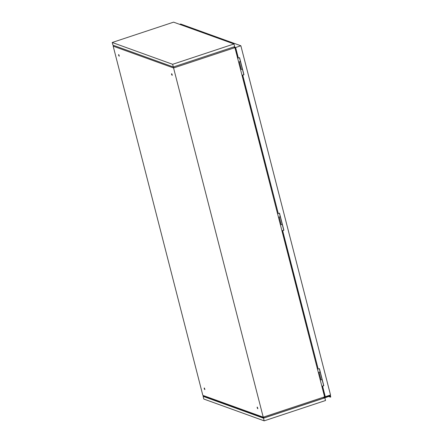 <?xml version="1.0" encoding="UTF-8"?>
<svg xmlns="http://www.w3.org/2000/svg" width="443" height="443" viewBox="0 0 443 443"><rect width="100%" height="100%" fill="white"/><g stroke="black" fill="none" stroke-linecap="round" stroke-linejoin="round"><path stroke-width="0.66" d="M206.787 397.393L202.839 395.361L263.231 417.179L173.573 67.973L113.175 46.155L113.79 45.474M264.244 417.832L263.231 417.179L324.586 396.845L323.318 398.257M233.649 46.986L234.923 47.639L324.586 396.845M234.923 47.639L173.573 67.973L173.844 66.804M202.839 395.361L113.175 46.155M257.184 407.826L257.765 408.767L257.211 407.106L257.184 407.826M204.223 388.694L204.799 389.63L204.251 387.968L204.223 388.694M171.579 74.424L172.161 75.365L171.607 73.699L171.579 74.424M118.619 55.292L119.2 56.228L118.646 54.567L118.619 55.292M280.314 216.837A1.346 0.293 -14.4 0 0 280.292 216.915L279.19 216.992L280.292 216.754M279.19 216.992L281.15 224.64L282.296 224.546M242.437 69.313L241.297 69.413L239.331 61.765L240.399 61.527M320.189 372.126L319.043 372.225L320.151 371.987M319.043 372.225L321.009 379.873L322.15 379.773M235.765 50.917L236.34 50.723M323.135 391.197L323.711 391.008M257.848 408.618L257.372 407.172M204.887 389.48L204.411 388.04M172.244 75.216L171.768 73.771M119.283 56.078L118.807 54.639M240.433 61.671L239.331 61.765M320.239 372.319A1.346 0.293 -14.4 0 0 320.217 372.397L320.306 372.757A1.346 0.293 -14.4 0 0 320.361 372.812M240.394 61.35A1.346 0.293 -14.4 0 0 240.372 61.427L240.466 61.782A1.346 0.293 -14.4 0 0 240.521 61.843M280.353 216.97A1.346 0.293 -14.4 0 1 280.292 216.915L280.386 217.269A1.346 0.293 -14.4 0 0 280.441 217.33M322.482 381.074A1.346 0.293 165.6 0 1 322.426 381.013L322.338 380.659M242.642 70.099A1.346 0.293 165.6 0 1 242.587 70.044L242.493 69.684M282.562 225.587A1.346 0.293 165.6 0 1 282.507 225.531L282.412 225.171M323.384 392.171L324.071 392.42M323.39 392.188L324.077 392.437M234.474 47.412L235.598 47.833L238.218 58.033L239.569 57.679L243.955 74.756L242.731 75.16L278.27 213.565L279.489 213.161L283.874 230.238L282.651 230.648L318.19 369.052L319.414 368.648L323.794 385.726L322.576 386.13L325.289 396.712L324.47 396.413M324.381 396.059L325.062 396.286L322.443 386.086L323.667 385.681L319.303 368.687M323.429 392.343L324.115 392.592M318.19 369.052L282.523 230.598L283.747 230.194L279.383 213.199M278.27 213.565L242.598 75.111L243.822 74.706L239.458 57.712M233.932 46.892L235.632 47.506L238.345 58.083M325.289 396.712L330.522 394.973L240.859 45.767L180.65 24.016L179.664 24.343M240.859 45.767L235.632 47.506M263.485 418.175L324.841 397.842L325.527 400.516L264.178 420.85L203.78 399.032L203.093 396.352L263.485 418.175L264.178 420.85M324.841 397.842L330.096 395.976L330.423 397.138L328.584 396.474M204.112 396.014L203.093 396.352M324.702 397.792L263.696 418.009L203.57 396.291L204.217 396.07M324.359 397.903L324.259 397.521L330.373 395.499L330.766 397.028L330.423 397.138M330.373 395.499L329.692 395.25M172.632 64.301L233.982 43.968L173.584 22.15L112.234 42.484L172.632 64.301L173.318 66.982L112.921 45.158L112.234 42.484M173.318 66.982L234.668 46.648L233.982 43.968M173.18 66.932L113.059 45.208M172.144 74.49L171.834 74.38M207.485 397.426A1.346 1.251 109.9 0 0 206.698 397.421M206.549 396.956L206.167 397.227"/></g></svg>
